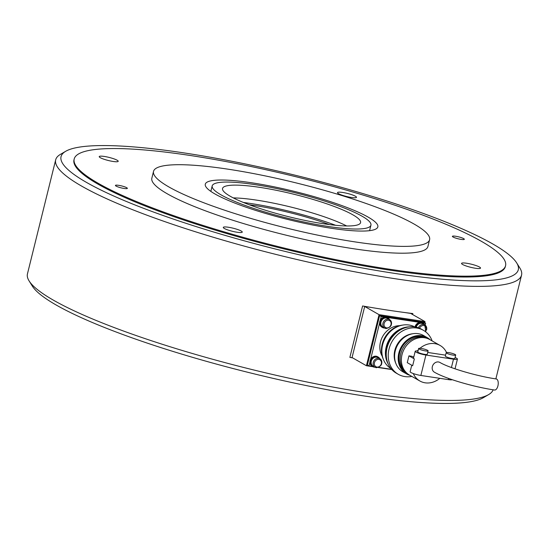 <?xml version="1.0" encoding="UTF-8"?>
<svg xmlns="http://www.w3.org/2000/svg" width="549" height="549" viewBox="0 0 549 549"><rect width="100%" height="100%" fill="white"/><g stroke="black" fill="none" stroke-linecap="round" stroke-linejoin="round"><path stroke-width="0.82" d="M74.197 158.977L73.991 159.828A222.187 36.035 13.9 0 0 98.209 184.272A222.187 36.035 13.9 0 0 336.763 260.734A222.187 36.035 13.9 0 0 505.348 266.581L505.56 265.73A222.187 36.035 13.9 0 0 190.201 155.477A222.187 36.035 13.9 0 0 74.197 158.977A222.187 36.035 13.9 0 0 389.557 269.236A222.187 36.035 13.9 0 0 505.56 265.73M492.618 243.873A235.521 38.197 13.9 0 0 258.332 166.718A235.521 38.197 13.9 0 0 65.667 151.304A235.521 38.197 13.9 0 0 86.721 182.536A235.521 38.197 13.9 0 0 357.831 267.137A235.521 38.197 13.9 0 0 516.691 262.923A235.521 38.197 13.9 0 0 492.618 243.873M65.667 151.304L60.383 154.393A239.961 38.917 13.9 0 0 55.682 159.821A239.961 38.917 13.9 0 0 81.835 186.214A239.961 38.917 13.9 0 0 339.474 268.797A239.961 38.917 13.9 0 0 521.55 275.111A239.961 38.917 13.9 0 0 519.917 268.118L516.691 262.923M55.682 159.821L27.45 273.889A239.961 38.917 13.9 0 0 29.083 280.882A239.961 38.917 13.9 0 0 53.61 300.289A239.961 38.917 13.9 0 0 292.315 378.899A239.961 38.917 13.9 0 0 488.617 394.607A239.961 38.917 13.9 0 0 493.132 389.811M29.083 280.882L32.309 286.077A235.521 38.197 13.9 0 0 56.382 305.127A235.521 38.197 13.9 0 0 290.668 382.282A235.521 38.197 13.9 0 0 483.333 397.696L488.617 394.607M352.636 357.873A239.961 38.917 -166.1 0 1 349.871 357.392L362.594 305.971A239.961 38.917 13.9 0 0 412.841 313.561L412.601 314.522M352.479 357.783L349.871 357.392M329.427 224.582A73.765 11.961 13.9 0 0 253.837 205.388A73.765 11.961 13.9 0 0 249.191 204.729M251.696 182.79A88.876 14.411 13.9 0 0 205.292 184.196A88.876 14.411 13.9 0 0 331.438 228.295A88.876 14.411 13.9 0 0 377.836 226.895A88.876 14.411 13.9 0 0 251.696 182.79M355.361 241.951A142.198 23.065 13.9 0 0 429.599 239.707A142.198 23.065 13.9 0 0 227.773 169.14A142.198 23.065 13.9 0 0 153.528 171.384A142.198 23.065 13.9 0 0 355.361 241.951M153.528 171.384L151.847 178.192A142.198 23.065 13.9 0 0 353.673 248.759A142.198 23.065 13.9 0 0 427.918 246.515L429.599 239.707M224.342 228.473A9.779 1.585 -166.1 0 1 223.278 227.396A9.779 1.585 -166.1 0 1 230.697 227.657A9.779 1.585 -166.1 0 1 241.189 231.019A9.779 1.585 -166.1 0 1 242.26 232.097A9.779 1.585 -166.1 0 1 234.842 231.836A9.779 1.585 -166.1 0 1 224.342 228.473M116.1 186.097A6.142 0.995 -166.1 0 1 115.434 185.418A6.142 0.995 -166.1 0 1 120.094 185.583A6.142 0.995 -166.1 0 1 126.689 187.696A6.142 0.995 -166.1 0 1 127.354 188.369A6.142 0.995 -166.1 0 1 122.695 188.211A6.142 0.995 -166.1 0 1 116.1 186.097M475.427 268.255A9.779 1.585 -166.1 0 1 461.551 263.403A9.779 1.585 -166.1 0 1 466.657 263.252A9.779 1.585 -166.1 0 1 480.533 268.104A9.779 1.585 -166.1 0 1 475.427 268.255M355.416 196.233A9.779 1.585 -166.1 0 1 356.479 197.311A9.779 1.585 -166.1 0 1 349.061 197.057A9.779 1.585 -166.1 0 1 338.568 193.687A9.779 1.585 -166.1 0 1 337.498 192.617A9.779 1.585 -166.1 0 1 344.916 192.871A9.779 1.585 -166.1 0 1 355.416 196.233M104.331 156.451A9.779 1.585 -166.1 0 1 118.207 161.303A9.779 1.585 -166.1 0 1 113.101 161.461A9.779 1.585 -166.1 0 1 99.225 156.609A9.779 1.585 -166.1 0 1 104.331 156.451M463.658 238.616A6.142 0.995 -166.1 0 1 464.33 239.289A6.142 0.995 -166.1 0 1 459.664 239.131A6.142 0.995 -166.1 0 1 453.069 237.017A6.142 0.995 -166.1 0 1 452.403 236.338A6.142 0.995 -166.1 0 1 457.063 236.502A6.142 0.995 -166.1 0 1 463.658 238.616M379.057 314.659L364.701 306.466L352.06 357.543L366.416 365.737L379.057 314.659L425.008 321.604L424.727 322.737M405.416 312.621L410.652 313.41L425.008 321.604M364.701 306.466L370.863 307.399M391.801 369.573L378.343 367.535M372.867 366.711L366.416 365.737M381.685 363.637A4.886 4.186 119.7 0 0 379.901 358.751L377.904 357.612A4.886 4.186 119.7 0 0 371.268 361.221A4.886 4.186 119.7 0 0 373.059 366.108L375.056 367.247A4.886 4.186 119.7 0 0 376.319 367.679M391.382 324.473A4.886 4.186 119.7 0 0 389.591 319.593L387.594 318.454A4.886 4.186 119.7 0 0 380.965 322.064A4.886 4.186 119.7 0 0 382.749 326.943L384.746 328.082A4.886 4.186 119.7 0 0 386.009 328.522M426.607 329.798A4.886 4.186 119.7 0 0 424.816 324.919L422.826 323.78A4.886 4.186 119.7 0 0 416.245 327.177M379.798 358.696A5.511 4.721 119.7 0 0 378.213 357.076A5.511 4.721 119.7 0 0 370.733 361.146A5.511 4.721 119.7 0 0 372.75 366.65A5.511 4.721 119.7 0 0 374.953 367.185M378.213 357.076L377.575 356.713A5.511 4.721 119.7 0 0 370.095 360.782A5.511 4.721 119.7 0 0 372.112 366.279L372.75 366.65M389.488 319.532A5.511 4.721 119.7 0 0 387.903 317.912A5.511 4.721 119.7 0 0 380.423 321.982A5.511 4.721 119.7 0 0 382.44 327.485A5.511 4.721 119.7 0 0 384.643 328.028M387.903 317.912L387.265 317.548A5.511 4.721 119.7 0 0 379.784 321.618A5.511 4.721 119.7 0 0 381.802 327.122L382.44 327.485M424.713 324.857A5.511 4.721 119.7 0 0 423.135 323.237L422.497 322.874A5.511 4.721 119.7 0 0 415.017 326.936M423.135 323.237A5.511 4.721 119.7 0 0 415.723 327.06M335.583 225.282A81.321 13.19 13.9 0 0 243.42 202.471M346.673 225.962A71.102 11.529 13.9 0 0 233.298 197.901M352.829 214.803A71.102 11.529 13.9 0 0 276.497 190.338A71.102 11.529 13.9 0 0 222.544 188.465A71.102 11.529 13.9 0 0 230.299 196.288A71.102 11.529 13.9 0 0 306.637 220.753A71.102 11.529 13.9 0 0 360.583 222.626A71.102 11.529 13.9 0 0 352.829 214.803M221.11 194.895A81.767 13.258 13.9 0 0 308.895 223.038A81.767 13.258 13.9 0 0 370.932 225.186A81.767 13.258 13.9 0 0 362.024 216.189A81.767 13.258 13.9 0 0 274.232 188.053A81.767 13.258 13.9 0 0 212.195 185.905A81.767 13.258 13.9 0 0 221.11 194.895M497.916 385.926A5.6 2.745 -81.4 0 0 496.241 378.954C476.765 376.182 448.958 367.885 439.948 362.47A5.6 4.797 -60.3 0 0 432.351 366.602A5.6 4.797 -60.3 0 0 434.403 372.195C445.603 378.755 473.67 386.935 494.567 390.03A5.6 2.745 -81.4 0 0 497.916 385.926M382.221 356.205A19.551 16.744 -60.3 0 1 380.457 342.034A19.551 16.744 -60.3 0 1 399.645 325.681M383.284 359.163A23.106 19.785 -60.3 0 1 382.179 344.298A23.106 19.785 -60.3 0 1 402.733 325.09M390.929 368.557A23.998 20.546 -60.3 0 1 382.605 344.868A23.998 20.546 -60.3 0 1 414.708 326.888M388.157 363.96A23.998 20.546 -60.3 0 1 386.194 346.913A23.998 20.546 -60.3 0 1 409.341 326.847M386.235 353.837A23.106 19.785 -60.3 0 1 386.963 347.03A23.106 19.785 -60.3 0 1 399.645 330.34M411.853 376.415A25.329 21.686 -60.3 0 1 398.306 374.315L396.316 373.176A25.329 21.686 -60.3 0 1 387.038 347.881A25.329 21.686 -60.3 0 1 421.419 329.18L423.416 330.313A25.329 21.686 -60.3 0 1 432.118 340.908M398.306 374.315A25.329 21.686 -60.3 0 1 389.035 349.013A25.329 21.686 -60.3 0 1 423.416 330.313M395.815 363.328A19.997 17.122 -60.3 0 1 394.827 350.392A19.997 17.122 -60.3 0 1 412.69 333.758M409.897 375.296A20.883 17.884 -60.3 0 1 406.493 373.869L402.904 371.817A20.883 17.884 -60.3 0 1 395.253 350.962A20.883 17.884 -60.3 0 1 423.602 335.542L427.191 337.587A20.883 17.884 -60.3 0 1 430.162 339.79M406.493 373.869A20.883 17.884 -60.3 0 1 398.842 353.007A20.883 17.884 -60.3 0 1 427.191 337.587M406.548 372.867A19.997 17.122 -60.3 0 1 399.61 353.124A19.997 17.122 -60.3 0 1 426.367 338.143M405.931 372.243A19.997 17.122 -60.3 0 1 400.804 353.803A19.997 17.122 -60.3 0 1 425.509 337.93M439.831 378.33A20.443 17.506 -60.3 0 1 419.868 380.992L409.499 375.077A20.443 17.506 -60.3 0 1 402.019 354.661A20.443 17.506 -60.3 0 1 429.764 339.563L440.133 345.479A20.443 17.506 -60.3 0 1 446.522 352.499M413.72 357.241L411.901 356.301L408.95 355.855L407.269 362.663L412.649 365.737L414.337 358.922L408.95 355.855M413.493 357.207A20.443 17.506 -60.3 0 1 414.021 356.04M417.322 350.955A20.443 17.506 -60.3 0 1 418.29 349.885M419.971 348.306A20.443 17.506 -60.3 0 1 440.133 345.479M419.161 349.054A4.886 0.796 -166.1 0 1 418.626 348.519A4.886 0.796 -166.1 0 1 422.339 348.649A4.886 0.796 -166.1 0 1 427.582 350.331A4.886 0.796 -166.1 0 1 428.117 350.866A4.886 0.796 -166.1 0 1 424.411 350.736A4.886 0.796 -166.1 0 1 419.161 349.054M428.117 350.866L427.273 354.27A4.886 0.796 -166.1 0 1 423.567 354.146A4.886 0.796 -166.1 0 1 418.317 352.465A4.886 0.796 -166.1 0 1 417.782 351.923L418.626 348.519M446.728 353.22A4.886 0.796 -166.1 0 1 446.2 352.684A4.886 0.796 -166.1 0 1 449.906 352.815A4.886 0.796 -166.1 0 1 455.155 354.496A4.886 0.796 -166.1 0 1 455.691 355.031A4.886 0.796 -166.1 0 1 451.978 354.908A4.886 0.796 -166.1 0 1 446.728 353.22M455.691 355.031L454.846 358.442A4.886 0.796 -166.1 0 1 451.134 358.312A4.886 0.796 -166.1 0 1 445.891 356.63A4.886 0.796 -166.1 0 1 445.356 356.088L446.2 352.684M369.923 362.134L368.983 365.909L367.391 365.003L379.613 315.627L424.027 322.338L425.626 323.244L422.222 322.737M419.868 380.992A20.443 17.506 -60.3 0 1 413.294 373.56M411.736 365.257A20.443 17.506 -60.3 0 1 411.743 365.215L410.137 371.714A7.556 1.228 13.9 0 0 420.863 375.461L448.43 379.627A7.556 1.228 13.9 0 0 452.204 379.695M425.159 325.132L425.626 323.244M419.834 322.373L386.997 317.411M384.602 317.048L381.205 316.533L379.613 315.627M370.582 359.471L379.613 322.97M380.272 320.314L381.205 316.533M368.983 365.909L372.352 366.416M378.748 367.384L391.574 369.326M414.337 358.922A7.556 1.228 -166.1 0 1 413.514 358.092L415.195 351.285A7.556 1.228 -166.1 0 1 418.009 351.017M427.726 352.458L445.582 355.162M455.073 357.529A7.556 1.228 -166.1 0 1 457.434 359.08A7.556 1.228 -166.1 0 1 453.488 359.197L425.921 355.031A7.556 1.228 -166.1 0 1 415.195 351.285M373.265 362.361A4.886 4.186 119.7 0 0 375.056 367.247L376.394 367.706C382.015 366.272 383.181 363.287 379.901 358.751A4.886 4.186 119.7 0 0 378.632 358.319A4.886 4.186 119.7 0 0 373.265 362.361M376.93 367.055A4.001 3.424 -60.3 0 1 374.432 362.704A4.001 3.424 -60.3 0 1 378.824 359.396A4.001 3.424 -60.3 0 1 381.322 363.747A4.001 3.424 -60.3 0 1 376.93 367.055M382.955 323.203A4.886 4.186 119.7 0 0 384.746 328.082L386.084 328.549C391.705 327.108 392.871 324.123 389.591 319.593A4.886 4.186 119.7 0 0 388.328 319.154A4.886 4.186 119.7 0 0 382.955 323.203M386.62 327.897A4.001 3.424 -60.3 0 1 384.122 323.546A4.001 3.424 -60.3 0 1 388.514 320.232A4.001 3.424 -60.3 0 1 391.012 324.589A4.001 3.424 -60.3 0 1 386.62 327.897M419.553 328.247A4.001 3.424 -60.3 0 1 423.746 325.557A4.001 3.424 -60.3 0 1 426.244 329.908A4.001 3.424 -60.3 0 1 425.406 331.63M425.75 331.891L424.816 324.919A4.886 4.186 119.7 0 0 423.554 324.48A4.886 4.186 119.7 0 0 418.413 327.801M453.488 359.197L451.422 367.542M448.718 378.474L448.43 379.627M425.921 355.031L420.863 375.461M495.864 378.899L521.55 275.111M369.58 230.669L370.932 225.186M210.837 191.388L212.195 185.905M455.025 368.818L457.434 359.08"/></g></svg>
